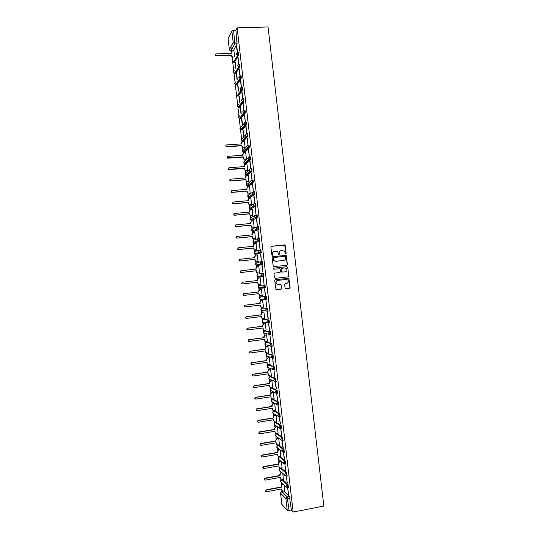 <?xml version="1.0" encoding="UTF-8"?>
<svg xmlns="http://www.w3.org/2000/svg" width="539" height="539" viewBox="0 0 539 539"><rect width="100%" height="100%" fill="white"/><g stroke="black" fill="none" stroke-linecap="round" stroke-linejoin="round"><path stroke-width="0.81" d="M285.697 253.984L286.135 253.411L285.225 245.582L284.424 244.922L271.528 246.262L270.895 247.078L271.811 254.94L272.37 255.405L272.7 253.815C272.673 252.367 273.347 251.497 274.722 251.208L277.693 251.787L278.636 254.543L279.492 254.125L279.37 253.108C279.343 251.659 280.017 250.79 281.385 250.5L284.316 251.053L285.697 253.984M285.663 253.984L284.801 245.178L271.306 246.323M272.35 255.412L272.7 253.815M279.02 254.698L279.37 253.108M287.051 475.843L286.701 472.818L281.19 468.007M285.663 464.025L285.333 461.013L279.876 456.54M284.289 452.221L283.972 449.223L278.562 445.079M282.921 440.43L282.604 437.439L277.248 433.625M281.547 428.64L281.243 425.655L275.934 422.172M280.172 416.863L279.882 413.885L274.62 410.731M278.798 405.092L278.522 402.121L273.307 399.298M277.423 393.329L277.167 390.364L272 387.871M276.042 381.572L275.806 378.614L270.693 376.451M274.661 369.828L274.445 366.864L269.385 365.038M273.273 358.085L273.091 355.127L268.078 353.631M271.878 346.355L272.215 346.308L271.737 343.404L266.771 342.225M269.978 334.786L270.854 334.584L270.383 331.68L265.464 330.831M268.611 323.063L269.493 322.861L269.028 319.964L264.157 319.445M262.095 308.16L267.674 308.254L266.872 308.355L267.216 311.353L265.868 310.774L265.586 310.04L266.872 308.355L262.095 308.16L260.849 309.797L261.125 310.511L262.432 311.077M260.782 296.787L266.32 296.551L265.518 296.645L265.862 299.65L264.534 299.084L264.231 298.323L265.518 296.645L260.782 296.787L259.535 298.417L259.832 299.152L261.119 299.697M285.064 288.109L285.865 288.763L289.47 288.338L290.097 287.516L288.891 278.373L275.395 279.633L274.762 280.455L275.948 289.611L280.967 289.349L281.594 288.52L280.981 284.37L278.185 284.376L276.507 283.709C275.651 282.099 276.056 281.008 277.726 280.415L286.216 279.431L287.839 280.058C288.749 281.661 288.365 282.773 286.674 283.386L285.259 283.554L284.632 284.376L285.064 288.109M293.149 512.05L237.147 27.88L268.031 26.95L323.838 506.074L293.149 512.05L291.363 510.13L287.247 510.42L281.85 504.309M286.802 265.383L287.428 264.561L286.202 255.412L272.727 256.591L272.094 257.406L273.293 266.569L286.802 265.383M287.752 267.331L288.763 276.035L288.136 276.857L275.247 278.333L274.445 277.679L274.007 273.933L274.641 273.111L279.882 272.518L280.516 271.696L280.031 268.793L273.967 269.17L273.536 269.001L273.846 268.132L286.95 266.67L287.752 267.331L288.763 276.035M284.053 490.982L289.43 496.439L287.172 496.864L289.099 510.568M230.955 46.765L231.372 50.396M232.181 57.417L232.471 59.896M232.72 62.046L233.771 71.141M234.014 73.277L235.065 82.386M235.314 84.522L236.365 93.645M236.614 95.767L237.665 104.903M237.908 107.018L238.966 116.175M239.208 118.284L240.259 127.379M240.509 129.549L241.566 138.658M241.816 140.827L241.937 141.878M242.584 147.491L242.867 149.943M243.116 152.106L243.055 155.225L227.842 156.33C227.027 156.633 226.906 157.139 227.465 157.846L243.251 156.896L244.032 158.944L246.478 159.079M243.891 158.837L244.167 161.242M244.416 163.398L244.551 164.563M245.205 170.196L245.474 172.541M245.723 174.69L245.865 175.903M246.518 181.555L246.781 183.846M246.869 184.621L247.172 187.255M250.258 193.279L247.637 193.07L246.99 191.129L247.832 192.928L248.088 195.158M248.183 195.967L248.486 198.608M249.173 204.584L249.395 206.477M249.49 207.326L249.8 209.974M250.487 215.95L250.702 217.803M250.803 218.686L251.107 221.347M251.801 227.323L252.009 229.136M252.117 230.052L252.42 232.72M253.114 238.703L253.317 240.475M253.431 241.432L253.734 244.106M254.428 250.096L254.63 251.821M254.745 252.811L255.055 255.493M255.742 261.489L255.937 263.173M256.059 264.198L256.369 266.893M257.063 272.889L257.251 274.54M257.501 276.696L257.682 278.292M258.376 284.296L258.565 285.899M258.814 288.069L259.003 289.706M259.697 295.709L259.879 297.272M260.128 299.441L260.317 301.119M261.011 307.129L261.186 308.652M261.442 310.821L261.637 312.546M262.331 318.556L262.506 320.038M262.756 322.207L262.958 323.973M263.652 329.989L263.82 331.431M264.07 333.601L264.278 335.413M264.972 341.43L265.134 342.831M265.383 345L265.599 346.853M266.293 352.877L266.455 354.238M266.704 356.407L266.92 358.307M267.62 364.33L267.768 365.651M268.018 367.82L268.247 369.761M268.941 375.791L269.089 377.071M269.338 379.247L269.567 381.228M270.261 387.224L270.403 388.484M270.659 390.674L270.895 392.695M271.589 398.712L271.723 399.911M271.979 402.107L272.215 404.176M272.916 410.206L273.044 411.345M273.3 413.548L273.542 415.657M274.243 421.714L274.364 422.785M274.62 424.995L274.87 427.151M275.57 433.221L275.685 434.225M275.941 436.449L276.197 438.645M276.898 444.736L277.006 445.679M277.268 447.909L277.524 450.153M278.232 456.264L278.333 457.139M278.589 459.376L278.852 461.66M279.559 467.791L279.653 468.6M279.916 470.85L280.186 473.181M280.893 479.333L280.981 480.074M281.243 482.331L281.513 484.709M282.227 490.874L282.268 491.251M237.147 27.88L235.887 30.346L237.113 43.827L233.299 50.848M231.864 31.013L228.105 38.572L229.392 49.736L233.192 42.493L231.864 31.013L233.609 30.413L234.842 43.908L230.786 51.117L231.77 51.097M235.887 30.346L233.609 30.413M238.764 63.959L238.103 57.558M235.941 67.907L235.307 62.396M240.064 75.521L239.431 69.059M237.268 79.361L236.608 73.668M241.351 87.109L240.765 80.567M238.588 90.828L237.915 84.946M241.836 92.095L242.604 98.738L242.092 92.081M239.916 102.302L239.215 96.232M243.17 103.616L243.938 110.266L243.426 103.603M241.243 113.776L240.522 107.53M244.504 115.144L245.272 121.801L244.76 115.13M242.55 125.102L241.829 118.829M245.838 126.678L246.606 133.335L246.094 126.665M243.857 136.428L243.129 130.135M247.172 138.22L247.94 144.883L247.428 138.206M245.002 147.935L242.59 147.827L241.755 145.752L242.779 147.632L245.164 147.74L244.362 141.279M248.506 149.768L249.274 156.438L248.762 149.754M246.478 159.106L245.669 152.618M249.84 161.323L250.615 167.993L250.096 161.309M247.563 170.6L246.977 163.957M251.181 172.891L251.949 179.561L251.43 172.871M248.87 181.939L248.284 175.31M252.515 184.459L253.29 191.136L252.771 184.439M250.177 193.285L249.584 186.662M253.856 196.034L254.624 202.718L254.105 196.014M251.491 204.631L250.891 198.029M255.19 207.616L255.964 214.3L255.446 207.596M252.804 215.991L252.191 209.401M256.53 219.205L257.305 225.895L256.786 219.184M254.118 227.357L253.492 220.774M257.871 230.807L258.646 237.497L258.127 230.78M255.432 238.73L254.785 232.161M259.212 242.409L259.987 249.106L259.468 242.382M256.746 250.109L256.072 243.554M260.559 254.017L261.334 260.721L260.809 253.99M258.06 261.496L257.325 254.954M262.149 265.579L262.924 272.296L261.9 265.639M259.374 272.882L258.861 266.3L257.352 266.502L256.092 268.126L256.2 269.076L241.007 270.76L240.448 272.128L241.202 272.458L256.396 270.76L256.847 272.505L258.1 273.017L259.616 272.842M263.241 277.262L264.016 283.972L263.497 277.235M260.182 277.706L260.943 284.296M265.363 295.608L264.588 288.891L265.619 295.574M262.257 295.716L261.26 289.18M266.711 307.25L265.936 300.533L266.967 307.217M262.823 300.58L261.307 300.769L260.047 302.406L260.155 303.363L244.969 305.222L244.383 306.563L245.164 306.92L260.35 305.047L260.748 306.725L262.062 307.291L263.578 307.142L262.574 300.587M268.058 318.899L267.277 312.175L268.307 318.866M264.723 318.556L263.894 312M269.406 330.555L268.624 323.831L269.655 330.522M266.084 329.996L265.215 323.427M270.753 342.218L269.972 335.487L271.009 342.184M267.425 341.436L266.536 334.854M272.101 353.887L271.326 347.156L272.357 353.853M268.766 352.89L267.856 346.287M273.448 365.57L272.673 358.826L273.704 365.53M270.1 364.351L269.177 357.728M274.802 377.253L274.021 370.509L275.058 377.212M271.434 375.811L270.497 369.175M276.15 388.942L275.375 382.198L276.406 388.902M272.768 387.285L271.818 380.628M277.504 400.639L276.723 393.894L277.76 400.605M274.095 398.766L273.145 392.096M278.858 412.348L278.077 405.591L279.114 412.308M275.429 410.253L274.728 403.664L273.219 403.927L271.966 405.624L272.074 406.581L256.908 408.973L256.268 410.26L257.103 410.678L272.269 408.279L272.566 409.802L273.974 410.482L275.49 410.24M280.213 424.058L279.431 417.301L280.469 424.018M276.763 421.747L276.056 415.158L274.546 415.421L273.293 417.125L273.401 418.082L258.235 420.541L257.595 421.821L258.43 422.246L273.596 419.78L273.886 421.296L275.308 421.983L276.817 421.734M281.567 435.781L280.785 429.017L281.823 435.734M278.09 433.248L277.396 426.753M282.921 447.505L282.14 440.74L283.177 447.464M279.424 444.756L278.744 438.409M284.282 459.241L283.494 452.47L284.531 459.194M280.758 456.264L280.091 450.072M285.636 470.978L284.855 464.207L285.892 470.931M282.086 467.785L281.439 461.741M286.216 475.998L287.287 483.005L286.283 476.018M283.42 479.312L282.786 473.417M287.583 487.808L288.648 494.782L287.664 487.795M288.412 487.654L288.062 484.622L287.26 484.77L287.799 487.761L286.128 487.061L285.98 486.555L287.26 484.77L281.897 479.595L280.644 481.327L281.425 482.439M282.672 479.454L288.062 484.622M259.475 285.414L264.966 284.855L264.164 284.949L264.508 287.947L263.2 287.402L262.877 286.62L264.164 284.949L259.475 285.414L258.221 287.038L258.531 287.799L259.811 288.331L264.406 287.961M263.962 276.163L261.866 275.725L261.523 274.924L262.81 273.26L263.618 273.172L263.962 276.163L258.498 276.965L257.238 276.453L256.908 275.672L258.161 274.055L262.655 273.286M261.482 261.577L262.264 261.489L262.608 264.481L257.17 265.612M260.142 249.894L260.916 249.813L261.26 252.811L255.843 254.26M258.808 238.225L259.569 238.15L259.913 241.142L254.523 242.914M257.467 226.562L258.215 226.488C258.693 227.054 258.841 228.01 258.653 229.378L253.202 231.581M256.133 214.906L256.874 214.839C257.346 215.378 257.494 216.341 257.298 217.722L251.888 220.249M254.799 203.257L255.526 203.19C256.005 203.715 256.14 204.679 255.944 206.08L250.568 208.923M253.465 191.614L254.179 191.554C254.657 192.066 254.792 193.023 254.597 194.444L250.116 197.537L249.247 197.611M252.131 179.979L252.831 179.925C253.31 180.417 253.451 181.38 253.242 182.815L248.809 186.224L247.933 186.299M251.491 168.296C251.969 168.774 252.104 169.738 251.895 171.193L247.502 174.926L246.619 174.993M250.15 156.681C250.622 157.139 250.756 158.102 250.547 159.578L246.195 163.634L245.306 163.694M248.802 145.072C249.281 145.51 249.416 146.473 249.2 147.969L244.895 152.342L243.992 152.402M247.462 133.463C247.94 133.888 248.068 134.858 247.852 136.367L243.594 141.063L242.678 141.117M246.121 121.868C246.599 122.272 246.727 123.242 246.505 124.772L242.287 129.784L241.364 129.838M244.78 110.279C245.258 110.67 245.386 111.64 245.164 113.19L240.987 118.519L240.05 118.567M243.439 98.698C243.918 99.068 244.046 100.038 243.817 101.608L239.687 107.254L238.743 107.301M242.105 87.123C242.577 87.473 242.705 88.45 242.476 90.04L238.386 95.996L237.436 96.036M240.765 75.548C241.243 75.884 241.364 76.861 241.135 78.472L237.086 84.751L236.001 84.495M239.431 63.986C239.902 64.309 240.023 65.286 239.788 66.917L235.792 73.506L234.728 73.351M238.097 52.431C238.568 52.734 238.689 53.711 238.447 55.369L234.492 62.275L233.468 62.221M237.497 52.33L236.776 46.071M234.62 56.454L233.933 50.828M235.065 62.403L235.738 68.251M236.365 73.681L237.059 79.691M237.665 84.96L238.379 91.138M238.972 96.245L239.707 102.592M240.273 107.544L241.027 114.059M241.58 118.843L242.334 125.365M242.887 130.148L243.641 136.677M236.52 46.078L237.288 52.707M284.754 490.847L284.134 485.1M267.243 311.353L268.139 311.151L267.674 308.254M265.882 299.65L266.778 299.448L266.32 296.551M264.508 287.947L265.424 287.752L264.966 284.855M291.363 510.13L289.43 496.439M237.847 57.572L238.615 64.208M239.175 69.073L239.943 75.709M240.509 80.58L241.277 87.224M280.934 250.595C279.721 250.985 279.135 251.841 279.182 253.155M274.257 251.302C273.051 251.7 272.471 252.555 272.518 253.869M286.755 265.383L287.233 264.602L286.007 255.459L272.727 256.591M285.515 256.78L284.956 256.321L273.637 257.541L273.192 258.114L273.947 260.566L275.894 261.307L283.629 260.458C284.996 260.169 285.67 259.299 285.636 257.851L285.515 256.78M273.509 257.575L273.192 258.114M283.77 260.438L275.712 261.348L273.765 260.606L273.017 258.154M288.001 276.871L288.567 276.062M274.533 273.132L279.754 272.539M273.731 268.159L286.95 266.67M285.299 271.905C287.011 271.279 287.388 270.16 286.445 268.55L284.841 267.95L281.857 268.287L281.23 269.102L281.708 272.006L285.266 271.912M281.769 268.301L281.23 269.102M285.111 271.932L281.52 272.04L281.041 269.136M287.556 267.364L286.761 266.704M277.726 280.415L277.545 280.435C275.874 281.028 275.463 282.119 276.318 283.723L278.104 284.39M276.467 289.874L280.779 289.362L281.405 288.533L280.974 284.801L280.246 284.141M285.751 288.769L289.275 288.352L289.901 287.53L288.695 278.4L275.355 279.64M231.312 55.308L233.023 57.639L231.42 56.251L231.312 55.308L215.95 55.901L215.337 54.513M233.973 50.828L232.45 50.882L231.184 52.384L231.292 53.327L216.058 53.913C215.088 54.419 215.101 54.978 216.105 55.578L231.487 54.991M231.083 53.334L231.184 52.384M244.416 141.272L242.9 141.38L241.64 142.929L241.748 143.873L226.528 144.924C225.7 145.24 225.585 145.752 226.185 146.46L241.944 145.55M241.755 145.752L226.555 146.803L226.016 146.662L225.895 145.314M241.539 143.893L241.896 141.925M246.31 159.261L243.844 159.126L243.17 158.028L243.251 156.896M245.73 152.611L244.214 152.719L242.948 154.275M243.062 157.085L227.862 158.196L227.296 158.035L227.229 156.694M242.846 155.239L242.759 154.471M247.623 170.593L245.104 170.432L244.369 168.424L245.299 170.263L247.785 170.425M247.037 163.95L245.521 164.065L244.261 165.635L244.369 166.578L229.156 167.744C228.354 168.033 228.219 168.532 228.752 169.239L244.565 168.256M244.369 168.424L229.176 169.596L228.583 169.414L228.57 168.074M244.16 166.598L244.598 164.523M248.944 181.933L246.37 181.751L245.683 179.777L246.566 181.596L249.099 181.778M248.351 175.303L246.835 175.424L245.568 176.994L245.683 177.944L230.47 179.164L230.038 180.639L230.665 180.848L245.872 179.615M245.683 179.777L230.49 181.003L229.87 180.801L229.91 179.453M245.474 177.958L245.959 175.829M249.665 186.656L248.142 186.784L246.882 188.36L246.99 189.31L231.783 190.59L231.332 192.052L231.979 192.275L247.185 190.988M247.637 193.07L250.413 193.137M246.99 191.129L231.804 192.416L231.157 192.194L231.258 190.846M246.781 189.324L247.327 187.141M251.578 204.625L248.917 204.402L248.304 202.489L249.112 204.274L251.726 204.503M250.972 198.022L249.456 198.15L248.196 199.733L248.304 200.683L233.097 202.024L232.626 203.466L233.293 203.708L248.499 202.361M248.304 202.489L233.117 203.836L232.45 203.594L232.605 202.246M248.095 200.703L248.701 198.46M252.906 215.984L250.19 215.735L249.618 213.862L250.392 215.627L253.04 215.876M252.286 209.388L250.77 209.53L249.51 211.12L249.618 212.07L234.411 213.464L233.926 214.893L234.606 215.149L249.813 213.747M249.618 213.862L234.431 215.263L233.744 215.007L233.966 213.653M249.409 212.083L250.089 209.786M254.233 227.343L251.477 227.081L250.931 225.235L251.673 226.986L254.354 227.256M253.599 220.768L252.084 220.909L250.824 222.506L250.931 223.456L235.732 224.911L235.226 226.326L235.927 226.596L251.127 225.134M250.931 225.235L235.745 226.697L235.044 226.42L235.327 225.059M250.723 223.476L250.628 222.607L251.477 221.118M255.574 238.716L252.764 238.433L252.245 236.614L252.959 238.353L255.668 238.642M254.913 232.147L253.397 232.296L252.137 233.899L252.252 234.849L237.045 236.358L236.527 237.766L237.241 238.049L252.441 236.533M252.245 236.614L237.059 238.13L236.345 237.847L236.695 236.48M252.043 234.869L251.942 233.987L252.872 232.457M256.935 250.089L255.264 250.264L254.051 249.793L253.559 248.001L254.253 249.725L256.982 250.035M256.234 243.54L254.718 243.695L253.458 245.299L253.566 246.249L238.366 247.819L237.834 249.213L238.561 249.51L253.761 247.933M253.559 248.001L238.379 249.577L237.645 249.281L238.07 247.913M253.357 246.276L253.256 245.373L254.28 243.81M258.302 261.469L256.577 261.651L255.345 261.166L254.873 259.4L255.547 261.112L256.786 261.604L258.302 261.435M257.548 254.934L256.032 255.095L254.772 256.712L254.88 257.662L239.687 259.286L239.141 260.667L239.882 260.977L255.075 259.34M254.873 259.4L239.693 261.031L238.952 260.721L239.451 259.353M254.677 257.682L254.57 256.766L255.688 255.176M259.616 272.855L257.891 273.051L256.638 272.539L256.396 270.76M256.187 270.8L241.014 272.491L240.259 272.168L240.818 270.8M255.991 269.096L255.884 268.166L257.103 266.556M259.421 284.43L257.932 283.925L257.716 282.18L258.141 283.905L259.421 284.43L260.937 284.255M260.182 277.747L258.666 277.915L257.406 279.546L257.521 280.496L242.328 282.241L241.755 283.602L242.523 283.938L257.716 282.18M257.507 282.207L242.334 283.959L241.566 283.622L242.328 282.241M257.312 280.523L257.204 279.573L258.585 277.929M260.512 295.871L259.232 295.318L258.828 293.634M261.503 289.16L259.987 289.342L258.727 290.972L258.841 291.929L243.648 293.728L243.069 295.076L243.844 295.426L259.03 293.614L259.448 295.311L260.741 295.857L262.257 295.675M243.655 295.433L242.88 295.089L243.46 293.742L258.626 291.936L258.518 290.986L259.987 289.342M261.503 289.153L259.778 289.355M261.732 307.291L260.539 306.718L260.148 305.074M244.942 306.913L244.194 306.556L244.78 305.222L259.946 303.356L259.838 302.406L261.307 300.769M262.816 300.56L261.092 300.769M262.951 318.717L261.839 318.125L261.469 316.514M264.144 312.014L262.628 312.202L261.368 313.846L261.482 314.803L246.296 316.723L245.696 318.057L246.491 318.421L261.671 316.494L262.055 318.145L263.382 318.731L264.898 318.536M246.195 318.408L245.508 318.037L246.101 316.703L261.267 314.783L261.159 313.833L262.628 312.202M264.103 311.98L262.412 312.189M264.177 330.144L263.147 329.538L262.789 327.968M265.464 323.447L263.948 323.643L262.688 325.3L262.803 326.25L247.617 328.231L247.017 329.558L247.812 329.929L262.998 327.941L263.362 329.578L264.703 330.178L266.219 329.976M247.462 329.895L246.822 329.518L247.421 328.197L262.587 326.223L262.473 325.266L263.948 323.643M265.37 323.407L263.733 323.616M265.41 341.571L264.454 340.965L264.11 339.429M266.785 334.894L265.269 335.096L264.016 336.754L264.123 337.71L248.944 339.745L248.331 341.066L249.139 341.443L264.319 339.395L264.676 341.019L266.023 341.625L267.539 341.423M270.12 334.449L269.749 334.497M248.722 341.396L248.135 341.012L248.742 339.698L263.908 337.663L263.793 336.707L265.269 335.096M266.657 334.834L265.053 335.049M266.643 353.005L265.767 352.398L265.431 350.889M268.105 346.341L266.596 346.55L265.336 348.214L265.444 349.171L250.271 351.266L249.651 352.58L250.467 352.964L265.639 350.862L265.983 352.459L267.351 353.085L268.86 352.877M249.995 352.89L249.456 352.513L250.069 351.206L265.228 349.11L265.121 348.154L266.596 346.55M267.957 346.274L266.374 346.489M267.89 364.438L267.074 363.832L266.758 362.363M269.433 357.795L267.917 358.011L266.664 359.681L266.771 360.638L251.592 362.794L250.972 364.101L251.787 364.499L266.967 362.329L267.297 363.913L268.671 364.553L270.187 364.337M251.268 364.398L250.776 364.02L251.39 362.713L266.549 360.564L266.441 359.607L267.917 358.011M269.264 357.714L267.694 357.936M269.136 375.872L268.388 375.279L268.085 373.837M270.753 369.262L269.244 369.478L267.984 371.155L268.099 372.112L252.919 374.329L252.299 375.629L253.114 376.033L268.294 373.81L268.611 375.373L269.999 376.027L271.508 375.804M252.555 375.905L252.097 375.535L252.717 374.234L267.876 372.025L267.762 371.068L269.244 369.478M270.578 369.161L269.022 369.39M270.396 387.319L269.702 386.732L269.406 385.324M272.08 380.729L270.565 380.952L269.311 382.643L269.419 383.6L254.246 385.87L253.62 387.164L254.442 387.575L269.615 385.291L269.931 386.847L271.326 387.507L272.835 387.278M253.842 387.42L253.418 387.056L254.044 385.762L269.197 383.492L269.089 382.535L270.565 380.952M271.892 380.622L270.342 380.851M271.656 398.766L270.733 396.812M273.408 392.203L271.892 392.439L270.639 394.13L270.746 395.087L255.58 397.418L254.947 398.712L255.776 399.123L270.942 396.778L271.245 398.321L272.653 398.988L274.162 398.759M255.129 398.941L254.738 398.584L255.371 397.297L270.524 394.966L270.41 394.009L271.892 392.439M273.212 392.082L271.669 392.318M272.929 410.219L272.06 408.313M256.429 410.475L256.059 410.118L256.699 408.838L271.845 406.446L271.737 405.49L273.219 403.927M274.533 403.549L272.99 403.792M274.21 421.68L273.388 419.814M257.73 422.01L257.386 421.66L258.026 420.38L273.172 417.934L273.064 416.977L274.546 415.421M275.853 415.023L274.317 415.273M275.49 433.154L274.722 431.328M277.309 426.686L275.874 426.922L274.62 428.633L274.728 429.596L259.569 432.11L258.922 433.383L259.764 433.814L274.924 431.294L275.207 432.79L276.635 433.491L278.144 433.235M259.037 433.551L258.713 433.215L259.353 431.934L274.499 429.428L274.391 428.471L275.874 426.922M277.073 426.524L275.645 426.76M276.776 444.628L276.049 442.842M278.495 438.214L277.208 438.436L275.948 440.154L276.062 441.111L260.903 443.685L260.249 444.958L261.098 445.389L276.258 442.809L276.534 444.298L277.962 445.005L279.478 444.742M260.344 445.099L260.041 444.769L260.687 443.496L275.827 440.929L275.719 439.972L277.208 438.436M278.259 438.039L276.972 438.254M278.07 456.115L277.376 454.37M279.694 449.748L278.535 449.95L277.282 451.675L277.39 452.632L262.23 455.266L261.583 456.54L262.426 456.971L277.585 454.337L277.854 455.812L279.296 456.52L280.806 456.257M261.658 456.661L261.368 456.338L262.015 455.064L277.154 452.437L277.046 451.48L278.535 449.95M279.458 449.553L278.299 449.755M279.364 467.609L278.71 465.905M280.92 461.29L279.862 461.472L278.609 463.203L278.724 464.167L263.564 466.855L262.911 468.128L263.76 468.566L278.919 465.864L279.182 467.333L280.624 468.047L282.133 467.778M262.971 468.229L262.695 467.906L263.349 466.639L278.488 463.951L278.373 462.994L279.862 461.472M280.678 461.081L279.626 461.263M280.671 479.11L280.044 477.439M282.153 472.831L281.196 472.999L279.943 474.738L280.051 475.701L264.898 478.45L264.245 479.717L265.094 480.161L280.253 477.399L280.509 478.861L281.958 479.582L283.467 479.306M264.285 479.804L264.683 478.221L279.815 475.472L279.707 474.515L281.196 472.999M281.91 472.609L280.954 472.777M281.971 490.618L281.371 488.988M283.399 484.379L282.53 484.541L281.277 486.279L281.385 487.243L266.232 490.052L265.579 491.319L266.434 491.763L281.58 488.947L281.836 490.396L283.292 491.123L284.801 490.84M265.606 491.386L266.017 489.81L281.149 487L281.035 486.043L282.288 484.298L282.53 484.541M283.157 484.137L282.288 484.298M288.601 487.613L286.128 487.061L280.792 481.812C280.381 480.781 280.698 480.054 281.722 479.629L281.735 479.602M280.408 468.155L285.899 472.959L286.236 475.977M281.351 467.98L280.57 468.115L279.323 469.84L280.159 470.985M279.087 456.688L284.531 461.155L284.861 464.167M280.024 456.513L279.242 456.648L277.996 458.366L278.906 459.538M277.774 445.221L283.17 449.364L283.487 452.362M278.703 445.052L277.922 445.187L276.675 446.898L277.659 448.098M276.46 433.76L281.809 437.574L282.119 440.565M277.376 433.599L276.601 433.733L275.348 435.438L276.426 436.657M275.146 422.306L280.442 425.79L280.745 428.774M276.056 422.152L275.274 422.28L274.028 423.984L275.193 425.224M273.839 410.866L279.081 414.013L279.37 416.991M274.735 410.718L273.953 410.839L272.707 412.53L273.974 413.784M272.525 399.426L277.72 402.242L277.996 405.213M273.414 399.284L272.633 399.406L271.387 401.09L272.768 402.35M271.218 387.992L276.366 390.485L276.615 393.45M272.094 387.858L271.312 387.972L270.066 389.657L271.568 390.916M269.904 376.566L275.005 378.728L275.355 381.74L273.933 381.08L273.718 380.453L275.005 378.728L275.806 378.614M270.773 376.438L269.999 376.552L268.745 378.23L268.954 378.829L270.268 379.422M268.597 365.152L273.644 366.985L273.994 369.997L272.586 369.343L272.363 368.703L273.644 366.985L274.445 366.864M269.46 365.024L268.678 365.139L267.425 366.803L267.647 367.43L268.873 367.901M267.29 353.739L272.289 355.241L272.64 358.253L271.238 357.613L271.002 356.953L272.289 355.241L273.091 355.127M268.139 353.618L267.357 353.725L266.111 355.39L266.34 356.03L267.506 356.407M265.99 342.332L270.935 343.511L271.279 346.516L269.898 345.89L269.648 345.216L270.935 343.511L271.737 343.404M266.825 342.218L266.044 342.326L264.79 343.983L265.033 344.637L266.151 344.926M264.683 330.939L269.581 331.781L269.924 334.793L268.55 334.173L268.294 333.479L269.581 331.781L270.383 331.68M265.511 330.825L264.73 330.933L263.477 332.576L263.726 333.257L265.067 333.85L264.811 333.459M263.376 319.546L268.22 320.065L268.57 323.07L267.209 322.47L266.94 321.756L268.22 320.065L269.028 319.964M264.191 319.438L263.409 319.539L262.163 321.183L262.426 321.877L263.753 322.463L263.47 322.005M281.803 491.339L280.556 493.077L281.627 491.373L282.874 491.137L281.803 491.339L287.172 496.864L285.892 498.656L280.556 493.077L281.87 504.511M287.247 510.42L285.892 498.656L290.002 498.359M237.099 43.848L234.64 43.922L237.113 43.827M286.701 472.818L285.899 472.959L284.619 474.738L284.767 475.257L286.431 475.944L287.233 475.796M285.333 461.013L284.531 461.155L283.251 462.927L283.413 463.459L285.057 464.133L285.859 463.991M283.972 449.223L283.17 449.364L281.884 451.123L282.052 451.662L284.491 452.187M282.604 437.439L281.809 437.574L280.523 439.332L280.698 439.878L283.123 440.397M281.243 425.655L280.442 425.79L279.162 427.542L279.343 428.107L281.762 428.606M279.882 413.885L279.081 414.013L277.801 415.758L277.989 416.337L280.395 416.829M278.522 402.121L277.72 402.242L276.44 403.981L276.635 404.573L279.027 405.058M277.511 393.376L276.817 393.483M277.167 390.364L276.366 390.485L275.079 392.217L275.288 392.823L277.666 393.288M276.157 381.625L275.449 381.727M274.796 369.875L274.082 369.983M273.441 358.139L272.714 358.24M272.08 346.409L271.346 346.51M262.81 273.26L263.16 276.258L258.498 276.965M262.608 264.481L257.184 265.606L255.951 265.114L255.594 264.305L256.847 262.695L261.098 261.664M261.26 252.811L255.877 254.26L254.657 253.788L254.287 252.953L255.54 251.349L259.562 250.076M259.913 241.142L254.563 242.914L253.377 242.462L252.973 241.607L254.226 240.003L258.046 238.507M258.565 229.479L253.256 231.575L252.09 231.15L251.666 230.261L252.919 228.671L256.551 226.973M257.218 217.823L251.949 220.242L250.81 219.845L250.359 218.928L251.612 217.338L255.082 215.452M255.87 206.174L250.642 208.923L249.537 208.546L249.045 207.596L250.305 206.019L253.633 203.937M254.523 194.539L253.721 194.606L249.335 197.604L248.263 197.261L247.738 196.277L248.998 194.7L252.212 192.443M253.182 182.903L252.373 182.97L248.028 186.292L246.997 185.975L246.438 184.958L250.81 180.949M251.834 171.274L251.033 171.341L246.721 174.986L245.737 174.703L245.13 173.652L249.422 169.455M250.494 159.659L249.685 159.719L245.413 163.688L244.484 163.432L243.823 162.347L248.055 157.961M249.146 148.043L248.344 148.104L244.113 152.396L243.23 152.173L242.523 151.055L246.7 146.473M247.805 136.441L247.003 136.495L242.806 141.117L241.984 140.922L241.216 139.763L245.36 134.979M246.464 124.839L245.663 124.893L241.506 129.838L240.744 129.677L239.916 128.484L245.319 121.915C245.791 122.326 245.919 123.296 245.703 124.826L244.874 124.725L244.026 123.498M245.124 113.251L244.322 113.298L240.205 118.567L239.511 118.432L238.615 117.206L239.781 115.683M243.783 101.662L242.981 101.709L238.905 107.301L237.315 105.934L238.386 104.431M242.449 90.087L241.64 90.128L237.605 96.043L236.015 94.675L237.005 93.193M241.108 78.519L240.306 78.553L236.304 84.791L234.714 83.417L235.624 81.968M239.774 66.951L238.966 66.984L235.004 73.547L233.414 72.165L234.256 70.744M232.855 59.607C231.709 60.779 231.905 61.675 233.427 62.288L237.645 55.402L235.994 54.001L237.288 52.465C237.76 52.768 237.881 53.745 237.645 55.402L238.447 55.369L237.632 55.429L233.71 62.302L232.114 60.92L232.895 59.533M238.622 64.02C239.1 64.343 239.215 65.32 238.986 66.951L237.335 65.569L238.622 64.02M239.963 75.588C240.434 75.925 240.556 76.902 240.327 78.512L238.669 77.138L239.963 75.588M241.297 87.156C241.775 87.513 241.896 88.49 241.667 90.08L241.081 90.047L240.01 88.719L241.297 87.156M242.638 98.738C243.109 99.109 243.237 100.086 243.015 101.655L242.341 101.602L241.344 100.301L242.638 98.738M243.978 110.327C244.45 110.717 244.578 111.681 244.356 113.237L243.608 113.156L242.685 111.896L243.978 110.327M246.66 133.517C247.131 133.941 247.266 134.912 247.051 136.421L246.155 136.293L245.366 135.1L246.66 133.517M248.001 145.126C248.472 145.564 248.607 146.534 248.398 148.023L247.435 147.868L246.707 146.716L248.001 145.126M249.341 156.741C249.82 157.199 249.955 158.163 249.746 159.632L248.728 159.45L248.055 158.338L249.341 156.741M250.689 168.357C251.161 168.835 251.295 169.798 251.093 171.254L250.022 171.045L249.395 169.96L250.689 168.357M252.03 179.986C252.508 180.477 252.643 181.441 252.441 182.876L251.322 182.64L250.743 181.596L252.03 179.986M253.377 191.621C253.849 192.133 253.99 193.097 253.788 194.512L252.623 194.249L252.084 193.238L253.377 191.621M254.718 203.264C255.196 203.789 255.338 204.753 255.142 206.154L253.936 205.864L253.431 204.887L254.718 203.264M256.065 214.913C256.544 215.459 256.685 216.422 256.497 217.803L255.25 217.487L254.779 216.543L256.065 214.913M257.413 226.569C257.891 227.128 258.033 228.091 257.844 229.452L256.564 229.122L256.126 228.206L257.413 226.569M258.76 238.231L259.111 241.223L257.885 240.758L257.474 239.875L258.76 238.231M260.115 249.901L260.458 252.892L259.212 252.407L258.821 251.551L260.115 249.901M261.462 261.577L261.806 264.575L260.539 264.063L260.175 263.234L261.462 261.577M276.709 393.497L270.261 390.243L270.484 388.41M278.07 405.261L271.575 401.67L271.865 399.783M279.431 417.031L272.889 413.096L273.253 411.156M280.792 428.808L274.203 424.53L274.654 422.542M282.153 440.592L275.517 435.97L276.069 433.935M283.521 452.383L276.837 447.424L277.491 445.335M284.882 464.187L283.413 463.459L278.151 458.878L278.919 456.749M286.249 475.991L284.767 475.257L279.471 470.345C279.061 469.334 279.357 468.613 280.354 468.175M237.214 41.84L233.192 42.493L234.64 43.922L230.8 51.117L229.439 49.965M281.83 504.41L280.543 492.875M239.788 66.917L238.588 66.951L234.633 73.513C233.158 72.819 233.016 71.923 234.216 70.818M241.135 78.472L239.835 78.499L235.846 84.738C234.425 83.969 234.33 83.067 235.583 82.036M242.476 90.04L241.081 90.047L237.059 95.962C235.684 95.12 235.651 94.224 236.958 93.267M243.817 101.608L242.341 101.602L238.278 107.194C236.958 106.284 236.978 105.388 238.339 104.505M245.164 113.19L243.608 113.156L239.511 118.432C238.238 117.448 238.305 116.552 239.727 115.75M246.505 124.772L244.874 124.725L240.744 129.677L239.936 128.019M247.852 136.367L246.155 136.293L241.984 140.922L241.243 139.284M249.2 147.969L247.435 147.868L243.23 152.173L242.55 150.556M250.547 159.578L248.728 159.45L244.484 163.432L243.857 161.835M251.895 171.193L250.022 171.045L245.737 174.703L245.164 173.12M253.242 182.815L251.322 182.64L246.997 185.975L246.478 184.412M254.597 194.444L252.623 194.249L248.263 197.261L247.785 195.704M255.944 206.08L253.936 205.864L249.537 208.546L249.099 207.01M257.298 217.722L255.25 217.487L250.81 219.845L250.413 218.315M258.653 229.378L256.564 229.122L252.09 231.15L251.733 229.621M260 241.034L257.885 240.758L253.377 242.462L253.047 240.94M261.354 252.703L259.212 252.407L254.657 253.788L254.368 252.259M262.709 264.379L260.539 264.063L255.951 265.114L255.695 263.584M264.07 276.062L261.866 275.725L257.238 276.453L257.015 274.91M265.424 287.752L263.2 287.402L258.531 287.799C257.905 286.748 258.181 285.987 259.374 285.515M266.778 299.448L259.832 299.152L259.677 297.582M268.139 311.151L261.125 310.511L261.011 308.921M269.493 322.861L262.426 321.877L262.345 320.267M270.854 334.584L263.726 333.257L263.686 331.613M272.215 346.308L265.033 344.637L265.033 342.966M273.576 358.044L266.34 356.03L266.387 354.325M274.937 369.788L274.135 369.902L267.647 367.43L267.748 365.685M276.298 381.538L273.933 381.08L268.954 378.829L269.109 377.044M228.085 38.693L229.371 49.851L230.8 51.117"/></g></svg>
